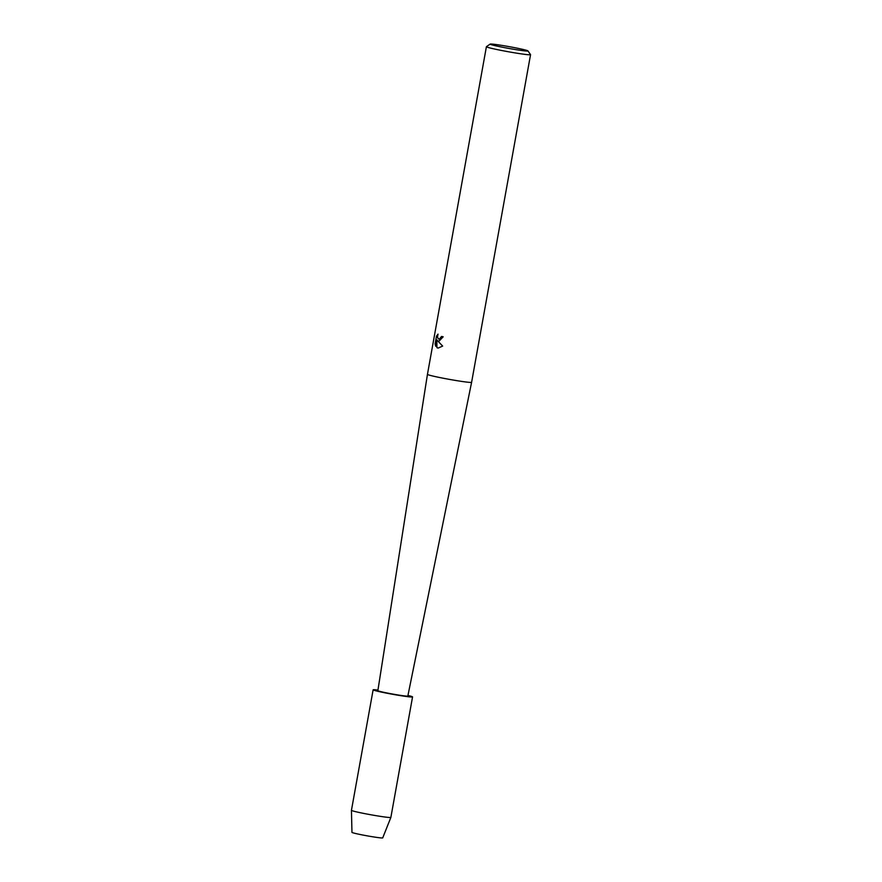 <?xml version="1.0" encoding="UTF-8"?>
<svg xmlns="http://www.w3.org/2000/svg" width="882" height="882" viewBox="0 0 882 882"><rect width="100%" height="100%" fill="white"/><g stroke="black" fill="none" stroke-linecap="round" stroke-linejoin="round"><path stroke-width="1.32" d="M382.634 837.801A15.622 0.739 -169.8 0 1 373.318 836.886A15.622 0.739 -169.8 0 1 355.589 833.501A15.622 0.739 -169.8 0 1 352.061 832.299M427.45 374.354L377.86 690.672A15.226 0.717 -169.8 0 0 381.399 691.775A15.226 0.717 -169.8 0 0 397.925 694.961A15.226 0.717 -169.8 0 0 407.826 696.063L471.605 382.303A22.436 1.058 -169.8 0 1 457.019 380.682A22.436 1.058 -169.8 0 1 432.665 375.997A22.436 1.058 -169.8 0 1 427.45 374.354L486.401 46.724A22.436 1.058 -169.8 0 1 486.434 46.68L490.149 44.1A19.228 0.904 -169.8 0 1 503.038 45.588A19.228 0.904 -169.8 0 1 523.489 49.546A19.228 0.904 -169.8 0 1 527.954 50.902A19.228 0.904 -169.8 0 1 515.893 49.635A19.228 0.904 -169.8 0 1 494.593 45.544A19.228 0.904 -169.8 0 1 490.149 44.1M438.916 341.257L437.45 340.584L442.654 346.097L438.078 348.092L436.932 347.684L436.822 339.912L435.686 346.262L435.091 343.925L436.502 336.097L438.045 334.135L437.516 336.759L438.156 338.71L439.291 339.162L441.562 336.439A22.436 1.058 10.2 0 0 443.172 336.792L438.916 341.257M527.954 50.902L530.534 54.607A22.436 1.058 -169.8 0 1 530.556 54.662A22.436 1.058 -169.8 0 1 515.981 53.052A22.436 1.058 -169.8 0 1 491.616 48.356A22.436 1.058 -169.8 0 1 486.401 46.724M441.684 336.472L441.187 337.839L439.027 339.162M437.968 334.311L436.623 336.119L435.091 343.925M438.751 341.246L437.45 340.584M435.212 343.947L435.719 346.075M436.822 339.912L436.932 347.684M437.053 347.695L438.122 348.092M351.444 810.326A20.032 0.948 -169.8 0 0 356.108 811.782A20.032 0.948 -169.8 0 0 377.772 815.949A20.032 0.948 -169.8 0 0 390.869 817.416A20.032 0.948 -169.8 0 1 390.869 817.416L382.711 837.9A15.622 0.739 -169.8 0 1 372.491 836.753A15.622 0.739 -169.8 0 1 355.589 833.501A15.622 0.739 -169.8 0 1 351.962 832.365L351.444 810.326A20.032 0.948 -169.8 0 1 351.444 810.315L373.13 689.812A20.032 0.948 -169.8 0 1 377.959 690.066M407.947 695.457A20.032 0.948 -169.8 0 1 412.555 696.912A20.032 0.948 -169.8 0 1 399.535 695.468A20.032 0.948 -169.8 0 1 377.794 691.279A20.032 0.948 -169.8 0 1 373.13 689.812M471.605 382.303L530.556 54.662M390.869 817.405L412.555 696.912"/></g></svg>
